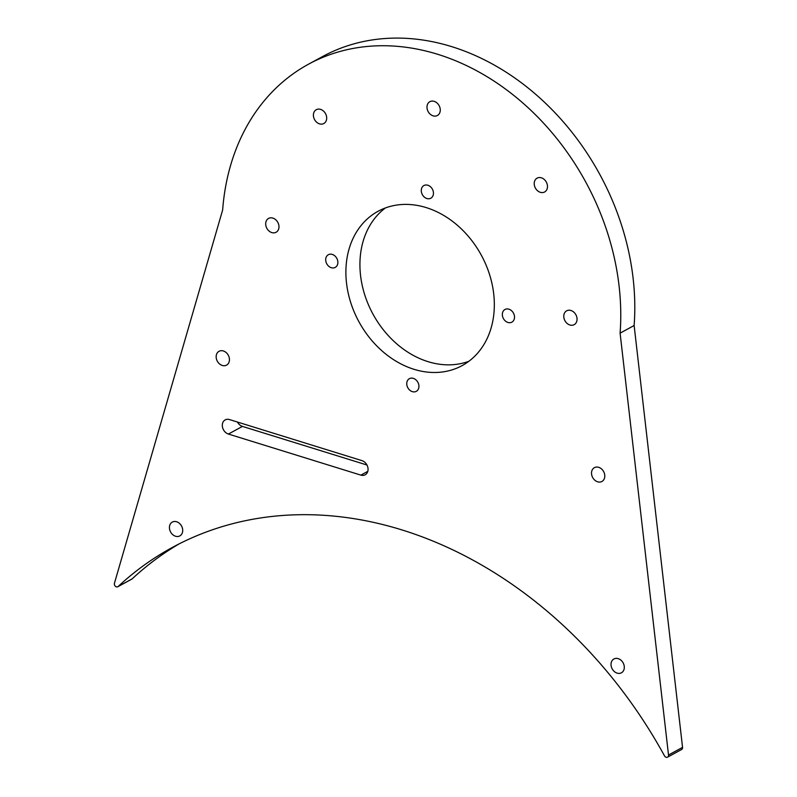 <?xml version="1.0" encoding="UTF-8"?>
<svg xmlns="http://www.w3.org/2000/svg" width="797" height="797" viewBox="0 0 797 797"><rect width="100%" height="100%" fill="white"/><g stroke="black" fill="none" stroke-linecap="round" stroke-linejoin="round"><path stroke-width="1.2" d="M332.279 254.422A7.213 5.718 61.4 0 1 337.669 260.609A7.213 5.718 61.4 0 1 335.228 267.403A7.213 5.718 61.4 0 1 331.283 267.702A7.213 5.718 61.4 0 1 325.893 261.516A7.213 5.718 61.4 0 1 328.334 254.731A7.213 5.718 61.4 0 1 332.279 254.422M433.438 193.761A7.213 5.718 61.4 0 1 430.808 198.214A7.213 5.718 61.4 0 1 424.303 197.068A7.213 5.718 61.4 0 1 421.294 189.995A7.213 5.718 61.4 0 1 423.914 185.542A7.213 5.718 61.4 0 1 430.42 186.697A7.213 5.718 61.4 0 1 433.438 193.761M406.769 383.118A7.213 5.718 61.4 0 1 409.399 378.665A7.213 5.718 61.4 0 1 415.895 379.82A7.213 5.718 61.4 0 1 418.913 386.884A7.213 5.718 61.4 0 1 416.293 391.337A7.213 5.718 61.4 0 1 409.788 390.191A7.213 5.718 61.4 0 1 406.769 383.118M507.928 322.456A7.213 5.718 61.4 0 1 502.538 316.27A7.213 5.718 61.4 0 1 504.979 309.485A7.213 5.718 61.4 0 1 508.924 309.186A7.213 5.718 61.4 0 1 514.314 315.373A7.213 5.718 61.4 0 1 511.873 322.157A7.213 5.718 61.4 0 1 507.928 322.456M414.022 369.31A87.869 69.658 61.4 0 1 346.137 265.511A87.869 69.658 61.4 0 1 378.097 211.265A87.869 69.658 61.4 0 1 481.288 255.14A87.869 69.658 61.4 0 1 462.101 365.624A87.869 69.658 61.4 0 1 414.022 369.31M385.399 207.947A87.869 69.658 -118.6 0 0 360.174 257.869A87.869 69.658 -118.6 0 0 428.069 361.669A87.869 69.658 -118.6 0 0 468.845 361.29M308.529 64.188A236.071 187.156 61.4 0 1 521.417 101.747A236.071 187.156 61.4 0 1 620.096 333.146L634.133 325.505A236.071 187.156 61.4 0 0 535.464 94.106A236.071 187.156 61.4 0 0 322.576 56.547L308.529 64.188A236.071 187.156 61.4 0 0 222.652 209.94L114.449 583.245A2.62 2.082 -118.6 0 0 115.256 586.124A2.62 2.082 -118.6 0 0 117.817 586.731A2.62 2.082 -118.6 0 0 118.155 586.482A419.68 332.718 61.4 0 1 172.301 547.469A419.68 332.718 61.4 0 1 664.489 755.845A2.62 2.082 -118.6 0 0 667.567 757.15A2.62 2.082 -118.6 0 0 668.514 755.008L682.551 747.367A2.62 2.082 61.4 0 1 681.614 749.509L667.567 757.15M118.155 586.482L132.202 578.841A2.62 2.082 61.4 0 1 131.864 579.09L117.817 586.731M624.29 667.936A7.87 6.237 61.4 0 1 621.431 672.798A7.87 6.237 61.4 0 1 614.338 671.542A7.87 6.237 61.4 0 1 611.04 663.831A7.87 6.237 61.4 0 1 613.909 658.98A7.87 6.237 61.4 0 1 621.002 660.225A7.87 6.237 61.4 0 1 624.29 667.936M326.67 118.673A7.87 6.237 61.4 0 1 323.811 123.525A7.87 6.237 61.4 0 1 316.718 122.28A7.87 6.237 61.4 0 1 313.42 114.569A7.87 6.237 61.4 0 1 316.289 109.707A7.87 6.237 61.4 0 1 323.383 110.962A7.87 6.237 61.4 0 1 326.67 118.673M604.784 476.616A7.87 6.237 61.4 0 1 601.924 481.478A7.87 6.237 61.4 0 1 594.831 480.222A7.87 6.237 61.4 0 1 591.533 472.511A7.87 6.237 61.4 0 1 594.403 467.66A7.87 6.237 61.4 0 1 601.496 468.905A7.87 6.237 61.4 0 1 604.784 476.616M182.692 531.041A7.87 6.237 61.4 0 1 179.833 535.903A7.87 6.237 61.4 0 1 172.73 534.648A7.87 6.237 61.4 0 1 169.442 526.937A7.87 6.237 61.4 0 1 172.311 522.085A7.87 6.237 61.4 0 1 179.405 523.33A7.87 6.237 61.4 0 1 182.692 531.041M229.426 360.264A7.87 6.237 61.4 0 1 226.567 365.116A7.87 6.237 61.4 0 1 219.464 363.87A7.87 6.237 61.4 0 1 216.176 356.149A7.87 6.237 61.4 0 1 219.045 351.298A7.87 6.237 61.4 0 1 226.139 352.543A7.87 6.237 61.4 0 1 229.426 360.264M547.469 187.116A7.87 6.237 61.4 0 1 544.61 191.977A7.87 6.237 61.4 0 1 537.517 190.722A7.87 6.237 61.4 0 1 534.229 183.011A7.87 6.237 61.4 0 1 537.088 178.149A7.87 6.237 61.4 0 1 544.182 179.405A7.87 6.237 61.4 0 1 547.469 187.116M366.959 465.01L242.437 426.405A7.87 6.237 61.4 0 1 237.446 422.031M228.4 434.046A7.87 6.237 61.4 0 1 222.522 427.302A7.87 6.237 61.4 0 1 225.182 419.899A7.87 6.237 61.4 0 1 229.486 419.571L361.968 460.636A7.87 6.237 61.4 0 1 367.845 467.381A7.87 6.237 61.4 0 1 365.185 474.793A7.87 6.237 61.4 0 1 360.882 475.122L228.4 434.046L242.437 426.405M577.038 319.796A7.87 6.237 61.4 0 1 574.179 324.658A7.87 6.237 61.4 0 1 567.075 323.403A7.87 6.237 61.4 0 1 563.788 315.692A7.87 6.237 61.4 0 1 566.647 310.83A7.87 6.237 61.4 0 1 573.75 312.085A7.87 6.237 61.4 0 1 577.038 319.796M440.253 110.653A7.87 6.237 61.4 0 1 437.384 115.505A7.87 6.237 61.4 0 1 430.29 114.26A7.87 6.237 61.4 0 1 427.003 106.539A7.87 6.237 61.4 0 1 429.862 101.687A7.87 6.237 61.4 0 1 436.955 102.933A7.87 6.237 61.4 0 1 440.253 110.653M278.96 227.394A7.87 6.237 61.4 0 1 276.091 232.256A7.87 6.237 61.4 0 1 268.997 231A7.87 6.237 61.4 0 1 265.71 223.29A7.87 6.237 61.4 0 1 268.569 218.428A7.87 6.237 61.4 0 1 275.672 219.683A7.87 6.237 61.4 0 1 278.96 227.394M620.096 333.146L668.514 755.008M634.133 325.505L682.551 747.367M132.202 578.841A419.68 332.718 61.4 0 1 179.375 543.753M360.882 475.122L367.796 471.356"/></g></svg>
